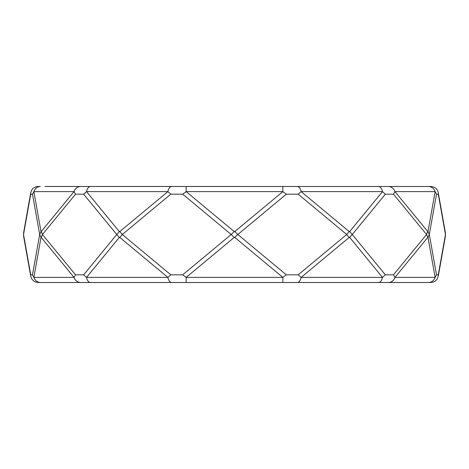 <?xml version="1.0" encoding="UTF-8"?>
<svg xmlns="http://www.w3.org/2000/svg" width="469" height="469" viewBox="0 0 469 469"><rect width="100%" height="100%" fill="white"/><g stroke="black" fill="none" stroke-linecap="round" stroke-linejoin="round"><path stroke-width="0.7" d="M44.96 282.508L424.04 282.508L44.96 282.508M234.5 186.492L44.96 186.492L234.5 186.492M430.841 282.502L38.147 282.502M41.219 231.58L74.032 191.616C75.198 188.415 77.397 186.709 80.621 186.492L430.853 186.498M38.136 186.498L40.223 186.492M427.781 237.42L394.968 277.384L435.132 277.384L427.998 237.42M388.379 186.492C391.556 186.674 393.755 188.386 394.968 191.616L427.781 231.58M427.998 231.58L435.132 191.616L394.968 191.616L393.462 194.178L385.36 194.178L382.475 191.616L301.145 191.616L349.223 231.58M349.223 237.42L301.145 277.384L382.475 277.384L349.663 237.42M349.663 231.58L382.475 191.616C381.784 188.415 380.476 186.709 378.559 186.492M234.236 237.42L186.158 277.384L282.842 277.384L234.764 237.42M186.158 186.492L186.158 191.616L234.236 231.58M234.764 231.58L282.842 191.616L186.158 191.616L182.687 194.178L170.816 194.178L167.855 191.616L86.525 191.616L119.337 231.58M119.337 237.42L86.525 277.384L167.855 277.384L119.777 237.42M119.777 231.58L167.855 191.616C168.553 188.415 169.854 186.709 171.771 186.492M80.621 282.508C77.444 282.326 75.245 280.614 74.032 277.384L41.219 237.42M41.002 237.42L33.868 277.384L74.032 277.384L75.538 274.822L83.64 274.822L86.525 277.384C87.216 280.585 88.524 282.291 90.441 282.508M90.441 186.492C88.553 186.674 87.246 188.386 86.525 191.616L83.64 194.178L75.538 194.178L74.032 191.616L33.868 191.616L32.49 194.178L30.725 194.178L30.72 192.823C31.74 189.816 32.607 188.28 33.322 188.21C35.386 186.902 37.033 186.328 38.27 186.498L40.264 186.498C37.291 186.674 35.157 188.386 33.868 191.616L41.002 231.58M75.538 194.178L42.427 234.5L41.202 237.695L39.683 234.5L41.202 231.305L42.427 234.5L75.538 274.822M170.816 194.178L122.303 234.5L119.613 231.305L116.746 234.5L119.613 237.695L122.303 234.5L170.816 274.822L182.687 274.822L186.158 277.384L186.158 282.508M32.49 274.822L33.868 277.384C35.034 280.585 37.233 282.291 40.457 282.508L36.06 282.215L33.868 281.207L31.751 278.967L30.72 276.177L30.725 274.822L32.49 274.822L39.683 234.5L32.49 194.178M30.72 192.823L23.579 232.847M23.585 236.106L23.579 232.9L23.567 236.106M171.771 282.508C169.854 282.291 168.553 280.585 167.855 277.384L170.816 274.822M297.229 186.492C299.116 186.674 300.424 188.386 301.145 191.616L298.184 194.178L286.313 194.178L237.806 234.5L234.5 231.305L231.194 234.5L234.5 237.695L237.806 234.5L286.313 274.822L298.184 274.822L301.145 277.384C300.424 280.614 299.116 282.326 297.229 282.508M282.842 282.508L282.842 277.384L286.313 274.822M286.313 194.178L282.842 191.616L282.842 186.492M385.36 194.178L352.254 234.5L349.387 231.305L346.697 234.5L349.387 237.695L352.254 234.5L385.36 274.822L393.462 274.822L394.968 277.384C393.755 280.614 391.556 282.326 388.379 282.508M378.559 282.508C380.476 282.291 381.784 280.585 382.475 277.384L385.36 274.822M445.421 232.847L438.281 192.818L438.275 194.178L436.51 194.178L429.317 234.5L427.798 231.305L426.573 234.5L427.798 237.695L429.317 234.5L436.51 274.822L438.275 274.822L438.281 276.182L445.421 236.153M438.281 276.177L437.249 278.967L435.132 281.207L432.946 282.215L428.549 282.502C431.767 282.291 433.966 280.585 435.132 277.384L436.51 274.822M436.51 194.178L435.132 191.616C433.966 188.415 431.767 186.709 428.543 186.492L431.017 186.504C435.15 186.897 437.571 189.001 438.281 192.823M445.415 232.894L445.421 236.1L445.433 232.894M438.275 274.822L445.468 234.5L438.275 194.178M393.462 274.822L426.573 234.5L393.462 194.178M298.184 274.822L346.697 234.5L298.184 194.178M182.687 274.822L231.194 234.5L182.687 194.178M83.64 274.822L116.746 234.5L83.64 194.178M30.725 194.178L23.532 234.5L30.725 274.822M30.72 276.182L23.579 236.153"/></g></svg>

